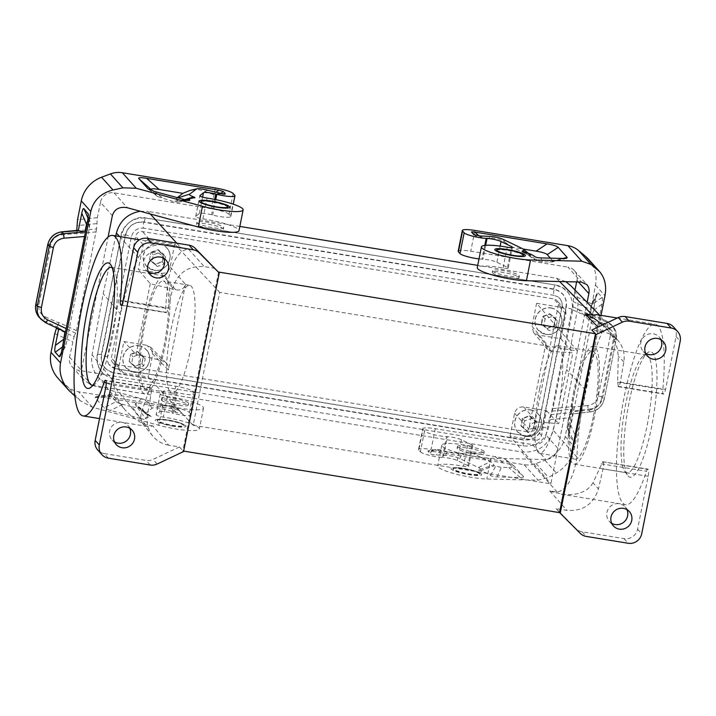 <?xml version="1.0" encoding="UTF-8"?>
<svg xmlns="http://www.w3.org/2000/svg" width="716" height="716" viewBox="0 0 716 716"><rect width="100%" height="100%" fill="white"/><g stroke="black" fill="none" stroke-linecap="round" stroke-linejoin="round"><path stroke-width="0.54" stroke-dasharray="3.58 2.69" d="M453.183 469.454A13.658 2.211 -168.7 0 1 452.968 468.935A13.658 2.211 -168.7 0 1 463.959 468.926A13.658 2.211 -168.7 0 1 479.55 473.768A13.658 2.211 -168.7 0 1 479.756 474.287A13.658 2.211 -168.7 0 1 467.351 474.055A13.658 2.211 -168.7 0 1 453.183 469.454M553.674 289.013C554.354 286.024 554.99 284.735 555.589 285.147L562.32 287.492L568.414 292.79L571.645 299.1L572.523 306.197L548.295 428.58C544.554 440.984 536.275 446.775 523.45 445.943L113.96 378.916L108.125 377.037L103.158 373.537L99.47 368.713L97.394 362.976L97.099 356.819L121.246 235.475C124.987 223.07 133.266 217.279 146.091 218.112L555.392 285.004L145.894 217.977C134.152 214.478 121.174 228.082 121.129 235.242L121.246 235.475C120.906 234.893 122.221 234.812 125.211 235.242C128.066 225.764 134.393 221.351 144.184 221.978L553.674 289.013C563.089 291.519 567.305 297.659 566.32 307.441L542.477 426.745L548.304 428.58M570.724 285.639C576.684 292.065 578.984 299.7 577.606 308.551L566.499 369.599L553.271 430.316C548.313 445.8 537.797 453.013 521.722 451.966L113.244 385.11C106.809 383.973 101.529 380.93 97.403 375.99C92.57 369.796 90.789 362.744 92.069 354.823L103.176 293.766L115.777 235.922M140.273 211.256L147.952 211.399L150.297 213.986M565.721 281.674L556.43 278.264L477.724 265.376M239.833 226.435L147.952 211.399M193.141 425.277L550.873 483.837L577.427 350.938L219.696 292.388L193.141 425.277L148.185 376.965L123.456 372.911A5.853 5.647 -41.8 0 1 118.937 366.324L123.895 341.532L146.744 345.273L150.825 347.376L152.768 354.053L148.185 376.965M129.73 428.24A10.731 10.355 138.2 0 0 109.754 435.552A10.731 10.355 138.2 0 0 114.462 441.897M108.331 458.177L104.214 453.577L146.1 460.433A11.707 11.295 138.2 0 0 152.991 459.439L179.447 446.954L168.627 445.191L152.956 425.93L149.984 426.548L145.983 426.065L143.764 424.776L142.028 422.7L140.685 418.072L141.061 413.383L149.268 389.853L106.237 382.809M104.214 453.577A11.707 11.295 -41.8 0 1 97.743 450.051M168.627 445.191C162.201 444.054 156.92 441.011 152.785 436.071C148.006 429.949 146.216 422.968 147.415 415.128L150.906 394.919C151.443 391.401 151.452 389.128 150.915 388.09L105.843 380.715M218.559 272.214L182.875 450.794L183.565 451.563M457.658 447.061L457.452 446.524C457.273 443.741 481.966 448.261 484.025 451.384L484.231 451.921C484.401 454.705 459.708 450.185 457.658 447.061M457.327 448.69A13.658 2.211 -168.7 0 1 457.121 448.171A13.658 2.211 -168.7 0 1 469.526 448.404A13.658 2.211 -168.7 0 1 483.703 453.004A13.658 2.211 -168.7 0 1 483.909 453.523A13.658 2.211 -168.7 0 1 471.504 453.291A13.658 2.211 -168.7 0 1 457.327 448.69M179.447 446.954L182.875 450.794M161.959 398.669L161.753 398.123C161.574 395.339 186.267 399.859 188.326 402.983L188.532 403.52C188.702 406.303 164.018 401.783 161.959 398.669M556.126 508.611L576.067 528.694A11.707 11.295 -41.8 0 0 582.144 531.8L624.039 538.656A11.707 11.295 138.2 0 0 637.598 529.178L648.159 476.31A5.853 1.217 -80.7 0 0 648.266 469.499L602.729 461.713L593.018 482.817L598.442 488.956C593.412 504.306 582.905 511.448 566.938 510.383L556.126 508.611L559.742 512.656M182.607 450.919L183.654 451.098M553.996 295.341L143.63 228.171C143.119 227.339 143.137 225.352 143.683 222.229L554.05 289.398C563.018 291.788 567.027 297.641 566.087 306.949C563.098 306.529 561.783 306.6 562.123 307.191L562.123 303.163L560.583 299.494L557.728 296.755L553.996 295.341C553.486 294.509 553.504 292.531 554.05 289.398M566.087 306.949L542.075 427.13C539.085 426.7 537.77 426.781 538.11 427.371L562.006 306.958C562.633 303.11 561.559 299.968 558.784 297.516M538.11 427.363C536.275 433.449 532.203 436.295 525.911 435.883L525.714 435.749C532.597 435.749 536.687 432.876 537.993 427.13L538.11 427.363M115.544 368.713L108.859 364.408L111.812 367.299L115.544 368.713L525.911 435.883M108.859 364.408L107.418 360.891L107.418 356.863L131.431 236.692C133.274 230.606 137.338 227.76 143.63 228.171M527.218 431.793L115.911 364.471A5.853 5.647 -41.8 0 1 111.392 357.884L135.682 236.316A5.853 5.647 -41.8 0 1 142.466 231.572L553.772 298.903A5.853 5.647 -41.8 0 1 558.292 305.49L534.002 427.058A5.853 5.647 -41.8 0 1 527.218 431.793L534.763 440.242L510.034 436.187L550.873 483.837M115.348 368.57L525.714 435.749M115.553 368.722C114.945 368.31 114.309 369.599 113.638 372.58C104.67 370.19 100.661 364.346 101.6 355.029L125.613 234.857L131.44 236.701M525.92 435.892C525.32 435.48 524.676 436.769 524.005 439.749L113.638 372.58M107.427 356.872L101.6 355.029M113.96 378.916C113.45 378.084 113.459 376.097 114.014 372.973C104.599 370.458 100.383 364.319 101.368 354.536C98.387 354.107 97.063 354.187 97.412 354.778L121.129 235.242M144.184 221.978C144.856 218.998 145.491 217.709 146.091 218.12L145.894 217.977M572.138 309.285L566.32 307.441M523.459 445.943C522.94 445.11 522.957 443.123 523.503 440L114.014 372.973M479.648 473.267A13.658 2.211 11.3 0 0 479.434 473.052A13.658 2.211 11.3 0 0 464.066 468.425A13.658 2.211 11.3 0 0 453.747 467.924A13.658 2.211 11.3 0 0 453.076 468.434A13.658 2.211 11.3 0 0 453.282 468.953A13.658 2.211 11.3 0 0 468.864 473.795A13.658 2.211 11.3 0 0 479.863 473.786A13.658 2.211 11.3 0 0 479.648 473.267M424.534 431.059L420.382 451.832L418.806 450.069L422.95 429.296L424.534 431.059A13.658 2.211 11.3 0 0 433.323 434.496A13.658 2.211 11.3 0 0 446.569 436.635L447.437 436.679A9.362 1.522 11.3 0 1 461.444 439.776L472.005 444.878A5.853 0.949 -168.7 0 1 472.793 445.549A5.853 0.949 -168.7 0 1 467.629 445.468A29.267 4.744 11.3 0 0 441.817 445.11A29.267 4.744 11.3 0 0 459.171 453.085A29.267 4.744 11.3 0 0 490.934 458.213L545.807 459.529C551.92 458.992 555.965 455.295 557.934 448.44L587.12 302.376M422.95 429.296A15.609 2.533 -168.7 0 1 422.717 428.705A15.609 2.533 -168.7 0 1 435.274 428.696L532.462 444.6A11.707 11.295 138.2 0 0 546.022 435.122L557.934 448.44M472.005 444.878L467.861 465.642A5.853 0.949 -168.7 0 1 468.64 466.313A5.853 0.949 -168.7 0 1 463.476 466.241A29.267 4.744 11.3 0 0 437.664 465.883A29.267 4.744 11.3 0 0 455.018 473.849A29.267 4.744 11.3 0 0 486.782 478.986L538.02 480.212L548.483 477.42L556.332 472.99C565.953 467.145 572.075 458.535 574.706 447.142L601.037 315.353M420.382 451.832A13.658 2.211 11.3 0 0 429.17 455.269A13.658 2.211 11.3 0 0 442.425 457.408L443.285 457.443L447.437 436.679M467.861 465.642L457.291 460.549A9.362 1.522 11.3 0 0 443.285 457.443M523.378 476.4C524.058 477.187 523.011 477.554 520.246 477.491L497.056 476.937C493.879 476.811 491.731 476.292 490.603 475.379A25.364 4.108 -168.7 0 0 480.302 470.851C478.539 470.296 478.1 469.938 478.995 469.786L482.844 468.64L478.995 469.786A13.658 2.211 -168.7 0 0 479.622 469.642A13.658 2.211 -168.7 0 0 478.467 467.566L459.806 458.562C455.922 456.754 451.161 455.698 445.504 455.403L436.098 454.964C432.786 454.785 430.683 454.257 429.797 453.371L427.873 451.223L430.96 451.071L503.276 462.912C508.879 463.843 512.468 464.89 514.052 466.044L523.378 476.4L511.877 466.429L505.809 459.717C504.225 458.562 500.636 457.515 495.033 456.584L471.37 452.709L462.178 453.461L447.169 451.823L445.504 455.403M418.806 450.069A15.609 2.533 -168.7 0 1 418.565 449.478A15.609 2.533 -168.7 0 1 431.122 449.46L435.274 428.696M588.597 259.335A31.218 30.117 138.2 0 1 595.452 285.075L591.013 309.795L573.185 301.651L572.728 309.885L553.003 408.603L549.1 419.746L568.943 417.768L565.192 436.509A31.218 30.117 138.2 0 1 544.903 460.209L536.042 463.503A23.413 22.581 138.2 0 1 524.139 464.684L431.122 449.46M447.169 451.823L439.597 449.666L435.668 449.603L427.873 451.223M479.622 469.642L493.44 465.033L494.461 465.749A37.536 6.086 -168.7 0 1 495.696 466.223L501.334 467.351L508.745 467.53C511.51 467.593 512.558 467.226 511.877 466.429M471.37 452.709L490.129 461.757A25.83 4.189 -168.7 0 1 493.44 465.033M480.302 470.851L494.461 465.749M490.603 475.379L495.696 466.223M568.943 417.768L572.845 406.625L573.033 412.121L569.542 429.582L567.886 422.001L569.417 414.358L573.033 412.121M573.185 301.651L575.02 290.025M576.631 281.934L576.962 280.296A11.707 11.295 138.2 0 0 567.922 267.113L581.276 282.05M549.1 419.746L546.022 435.122M591.013 309.795L590.548 318.029L592.025 314.413L592.463 314.879L595.954 297.417L597.135 293.345L598.111 292.898L593.063 302.331L592.087 302.779L590.897 306.842L589.375 314.485L589.259 319.041L570.831 411.27L569.417 414.358M593.063 302.331L593.949 303.324C594.611 304.148 594.575 306.421 593.85 310.144L570.84 425.304L575.583 436.339C574.832 440.027 574.107 441.53 573.418 440.85L569.086 435.588L569.542 429.582M575.583 436.339L601.995 304.166C602.72 300.452 602.747 298.178 602.093 297.355L598.111 292.898M570.84 425.304C570.088 428.991 569.363 430.495 568.674 429.815L567.43 428.016L567.886 422.001M569.56 414.412L590.253 411.87C597.627 410.59 602.272 406.285 604.197 398.955L601.449 399.161C599.999 404.656 596.526 407.896 591.013 408.881C591.085 411.082 590.834 412.076 590.253 411.87L588.686 410.125L572.666 411.718M601.449 399.161L613.415 339.268C614.185 333.665 612.171 329.611 607.356 327.096L608.045 322.791L612.807 326.263L614.82 329.181L616.091 332.654L616.172 339.062L614.74 337.46A3.902 0.635 -168.7 0 0 610.283 336.081L598.316 395.975A11.707 11.295 -41.8 0 1 587.755 405.542A3.902 0.618 -95.7 0 0 588.686 410.125A15.609 15.054 -41.8 0 0 602.774 397.362L614.74 337.46A15.609 15.054 -41.8 0 0 611.312 324.59L606.407 320.983A3.902 0.949 114.6 0 1 606.488 321.045A15.609 15.054 -41.8 0 1 611.312 324.59L612.807 326.272C615.966 329.995 617.111 334.309 616.225 339.214L604.259 399.107L616.225 339.214M592.105 314.476L606.488 321.045L608.045 322.791L589.42 314.494L592.463 314.879M458.177 251.218A15.609 2.533 -168.7 0 1 470.743 251.209L567.922 267.113M519.163 275.517A13.658 2.211 -168.7 0 1 519.377 276.036A13.658 2.211 -168.7 0 1 506.973 275.803A13.658 2.211 -168.7 0 1 492.796 271.203A13.658 2.211 -168.7 0 1 492.581 270.684A13.658 2.211 -168.7 0 1 504.986 270.916A13.658 2.211 -168.7 0 1 519.163 275.517M479.022 258.906A13.658 2.211 11.3 0 0 482.038 259.156L482.897 259.192A9.362 1.522 11.3 0 1 496.904 262.298L507.474 267.39A5.853 0.949 11.3 0 1 508.253 268.061A5.853 0.949 11.3 0 1 503.088 267.99A29.267 4.744 11.3 0 0 477.277 267.623M170.247 392.108A54.631 11.375 -80.7 0 0 171.992 393.156A54.631 11.375 -80.7 0 0 191.27 345.551A54.631 11.375 -80.7 0 0 191.378 286.373A54.631 11.375 -80.7 0 0 189.642 285.326A54.631 11.375 -80.7 0 0 170.363 332.922A54.631 11.375 -80.7 0 0 170.247 392.108M152.956 425.93L145.482 424.713L139.665 421.858L131.395 416.139L125.211 410.098L119.948 402.92L116.627 396.351L114.399 389.092L113.611 381.288C113.925 360.542 116.234 338.113 120.539 314.02L103.176 293.766M143.88 387.795A54.631 11.375 -80.7 0 0 145.617 388.842A54.631 11.375 -80.7 0 0 164.904 341.237A54.631 11.375 -80.7 0 0 165.011 282.059A54.631 11.375 -80.7 0 0 163.275 281.003A54.631 11.375 -80.7 0 0 143.997 328.608A54.631 11.375 -80.7 0 0 143.88 387.795M143.943 323.176A59.705 12.432 -80.7 0 0 144.802 393.845A59.705 12.432 -80.7 0 0 164.949 346.669A59.705 12.432 -80.7 0 0 164.089 276A59.705 12.432 -80.7 0 0 143.943 323.176M92.901 385.217A59.705 12.432 -80.7 0 0 94.897 384.295A59.705 12.432 -80.7 0 0 112.215 338.041A59.705 12.432 -80.7 0 0 113.746 269.144A59.705 12.432 -80.7 0 0 113.253 268.518A59.705 12.432 -80.7 0 0 112.144 267.632M510.034 436.187L514.607 413.284C515.985 408.782 518.993 406.679 523.656 406.965L546.505 410.707L541.547 435.498A5.853 5.647 -41.8 0 1 534.763 440.242M159.328 243.95A13.577 13.103 -41.8 0 1 169.808 259.237A13.577 13.103 -41.8 0 1 154.074 270.227A13.577 13.103 -41.8 0 1 143.594 254.941A13.577 13.103 -41.8 0 1 159.328 243.95M159.292 243.816A13.658 13.174 -41.8 0 1 166.828 247.924A13.658 13.174 -41.8 0 1 168.26 263.363A13.658 13.174 -41.8 0 1 154.012 270.245A13.658 13.174 -41.8 0 1 146.467 266.137A13.658 13.174 -41.8 0 1 145.035 250.698A13.658 13.174 -41.8 0 1 159.292 243.816M150.987 252.274L158.129 249.615L163.794 254.368L162.308 261.788L155.166 264.446L149.501 259.684L150.987 252.274L149.501 259.684M151.926 261.931L157.341 266.477L164.17 263.935L165.584 256.847L160.178 252.309L153.349 254.842L151.926 261.931L149.868 259.631L155.282 264.177L162.111 261.635L163.794 254.368M165.584 256.847L158.12 250L151.291 252.542L153.349 254.842M158.129 249.615L160.178 252.309M157.341 266.477L155.166 264.446M164.17 263.935L162.308 261.788M138.949 345.909A13.577 13.103 -41.8 0 1 149.438 361.195A13.577 13.103 -41.8 0 1 133.704 372.186A13.577 13.103 -41.8 0 1 123.215 356.899A13.577 13.103 -41.8 0 1 138.949 345.909M138.913 345.774A13.658 13.174 -41.8 0 1 146.458 349.882A13.658 13.174 -41.8 0 1 147.89 365.321A13.658 13.174 -41.8 0 1 133.632 372.204A13.658 13.174 -41.8 0 1 126.097 368.096A13.658 13.174 -41.8 0 1 124.665 352.657A13.658 13.174 -41.8 0 1 138.913 345.774M130.616 354.232L137.758 351.574L143.415 356.326L141.938 363.746L134.796 366.404L129.131 361.643L130.616 354.232L129.131 361.643M131.556 363.889L136.971 368.436L143.8 365.894L145.214 358.805L139.799 354.268L132.97 356.801L131.556 363.889L129.498 361.589L134.912 366.136L141.741 363.594L143.415 356.326M145.214 358.805L137.74 351.959L130.912 354.501L132.97 356.801M137.758 351.574L139.799 354.268M136.971 368.436L134.796 366.404M143.8 365.894L141.938 363.746M150.915 388.09L150.494 387.696L149.268 389.853M150.011 240.021L174.74 244.066L170.166 266.97C168.797 271.48 165.781 273.584 161.127 273.288L138.278 269.556L143.227 244.756A5.853 5.647 -41.8 0 1 150.011 240.021L142.466 231.572M165.763 312.274L166.184 312.677C166.855 312.552 167.544 311.012 168.269 308.068L172.816 288.029C177.845 272.68 188.353 265.538 204.311 266.603L188.317 248.944C178.427 250.698 171.58 261.868 167.777 282.471L165.584 308.229L165.763 312.274L121.568 305.043M523.423 255.773A13.658 2.211 11.3 0 0 523.208 255.254A13.658 2.211 11.3 0 0 507.626 250.412A13.658 2.211 11.3 0 0 496.635 250.421M518.84 277.137L519.055 277.638C519.279 280.153 494.586 275.678 492.474 272.823L492.259 272.331C492.026 269.816 516.728 274.282 518.84 277.137M503.572 239.547L504.458 241.865C500.198 239.072 495.347 237.784 489.896 238.007L481.823 238.347L476.596 236.477L474.457 234.955M522.232 248.55L531.183 256.328L512.423 247.289L523.145 249.043M504.458 241.865L512.423 247.289M524.354 251.916L534.485 259.613A25.83 4.189 -168.7 0 0 533.823 257.921A25.83 4.189 -168.7 0 0 531.183 256.328M524.067 251.826L535.514 260.32L522.474 251.209M535.514 260.32A37.536 6.086 -168.7 0 1 536.749 260.794L534.592 256.534M566.678 258.306L552.466 261.931L542.379 261.922L536.749 260.794M552.466 261.931L552.922 261L562.937 258.449M550.371 258.145L552.922 261M497.056 251.146A13.658 2.211 11.3 0 0 497.065 251.146A13.658 2.211 11.3 0 0 512.432 255.782A13.658 2.211 11.3 0 0 522.743 256.283A13.658 2.211 11.3 0 0 522.752 256.283M577.427 350.938L536.588 303.298L561.317 307.343A5.853 5.647 -41.8 0 1 565.837 313.93L560.888 338.731L538.038 334.99L533.51 332.376L532.015 326.201L545.923 343.304L547.203 349.22L551.338 351.341L572.881 352.863L558.731 423.675L537.224 421.966C532.946 422.091 530.135 424.418 528.802 428.965L545.923 343.304M174.74 244.066L219.696 292.388M119.563 236.54L138.385 257.33C131.753 271.31 125.81 290.204 120.539 314.02M138.385 257.33L141.679 252.569L146.091 248.935L151.219 246.411L157.547 244.774L168.761 244.63L188.317 248.944M196.775 224.421L196.56 223.929C196.336 221.414 221.029 225.88 223.141 228.744L223.356 229.236C223.58 231.751 198.887 227.276 196.775 224.421M602.774 324.858L608.197 330.604L612.332 336.475L615.599 343.089L617.317 348.504L618.32 356.219L617.586 382.21L618.472 386.712C619.161 386.586 619.779 385.038 620.342 382.067L623.842 361.857C625.131 353.095 622.822 345.533 616.915 339.178C612.968 335.222 608.206 332.761 602.63 331.803L591.81 330.031M215.131 268.375L204.311 266.603M148.418 271.964A10.731 10.355 -41.8 0 1 145.446 256.963A10.731 10.355 -41.8 0 1 163.687 258.315M200.936 202.019A13.658 2.211 -168.7 0 1 211.927 202.01A13.658 2.211 -168.7 0 1 227.518 206.852A13.658 2.211 -168.7 0 1 227.724 207.371M223.464 227.115A13.658 2.211 -168.7 0 1 223.678 227.634A13.658 2.211 -168.7 0 1 211.274 227.402A13.658 2.211 -168.7 0 1 197.097 222.801A13.658 2.211 -168.7 0 1 196.891 222.282A13.658 2.211 -168.7 0 1 209.296 222.515A13.658 2.211 -168.7 0 1 223.464 227.115M233.165 193.499L229.022 214.263L230.597 216.026A13.658 2.211 -168.7 0 1 230.803 216.545A13.658 2.211 -168.7 0 1 212.67 215.06L211.596 214.782A9.362 1.522 -168.7 0 0 199.29 213.583L195.772 216.366A5.853 0.949 11.3 0 0 195.692 216.483A5.853 0.949 11.3 0 0 202.905 218.854A29.267 4.744 -168.7 0 1 238.983 230.695M229.022 214.263A15.609 2.533 11.3 0 0 211.202 208.732L114.023 192.819A11.707 11.295 138.2 0 0 100.455 202.297L112.367 215.623M227.053 207.882L227.053 207.882A13.658 2.211 -168.7 0 1 216.733 207.38A13.658 2.211 -168.7 0 1 201.366 202.753A13.658 2.211 -168.7 0 1 201.357 202.744M192.103 189.803C195.683 189.096 199.773 189.588 204.382 191.279L212.742 194.304L216.026 194.636L220.474 193.508M184.647 199.648L179 201.42L179.125 201.993A37.536 6.086 11.3 0 0 178.454 202.145L173.254 201.5L157.422 196.461L152.338 190.823M177.362 197.67L176.575 198.287A25.83 4.189 11.3 0 0 179 201.42L179.125 201.993L194.117 197.822M187.037 200.22L178.454 202.145M100.455 202.297L97.385 217.673L96.571 228.896L76.728 230.874L76.379 233.864L77.767 230.239M56.278 328.528L74.097 336.672L69.515 357.123A11.707 11.295 138.2 0 0 78.554 370.306L91.908 385.235L84.56 380.724C81.839 377.547 80.801 374.119 81.427 370.449L108.08 237.068M74.097 336.672L76.496 330.604L58.676 322.469L58.676 328.841M96.571 228.896L76.496 330.604M56.591 327.856L58.676 322.469M76.737 230.337L76.728 230.874M62.945 344.494L64.297 347.26L65.272 346.812L66.454 342.749L61.406 352.174M88.104 218.425L89.93 221.575L89.473 227.581L66.454 342.749M88.686 219.767L87.808 220.045M84.524 236.504L85.222 233.004M84.882 236.477L65.532 331.535M61.773 231.832A3.902 0.618 84.3 0 0 61.469 234.946A11.707 11.295 -41.8 0 0 50.908 244.514L38.941 304.416A11.707 11.295 -41.8 0 0 45.126 316.723A3.902 0.949 -65.4 0 0 44.115 320.983L45.672 322.728L64.941 331.75L58.855 327.955M190.984 414.287A13.658 2.211 -168.7 0 1 191.19 414.806A13.658 2.211 -168.7 0 1 173.057 413.311L177.21 392.547A13.658 2.211 -168.7 0 0 195.343 394.033A13.658 2.211 -168.7 0 0 195.128 393.514L190.984 414.287L189.4 412.514A15.609 2.533 11.3 0 0 171.589 406.983L78.581 391.759A23.413 22.581 -41.8 0 1 67.886 386.873L60.86 380.975L72.289 393.755M195.128 393.514L193.553 391.75A15.609 2.533 11.3 0 0 175.742 386.21L78.554 370.306M188.004 404.603A13.658 2.211 -168.7 0 1 188.21 405.122A13.658 2.211 -168.7 0 1 175.805 404.889A13.658 2.211 -168.7 0 1 161.637 400.289A13.658 2.211 -168.7 0 1 161.422 399.77A13.658 2.211 -168.7 0 1 173.827 400.002A13.658 2.211 -168.7 0 1 188.004 404.603M177.21 392.547L176.127 392.27A9.362 1.522 -168.7 0 0 163.821 391.061L160.303 393.854A5.853 0.949 -168.7 0 0 160.223 393.97A5.853 0.949 -168.7 0 0 167.446 396.333A29.267 4.744 -168.7 0 1 203.523 408.183A29.267 4.744 -168.7 0 1 162.827 404.504L91.908 385.235M660.913 339.697A10.731 10.355 138.2 0 0 640.856 342.525A10.731 10.355 138.2 0 0 645.644 353.355M620.342 382.067L665.522 389.459L676.083 336.592A11.707 11.295 138.2 0 0 673.505 326.944M577.606 308.551L601.735 333.173C595.426 347.206 590.047 366.189 585.607 390.139L566.499 369.599M601.735 333.173L603.651 327.006L603.552 321.198L601.279 316.821L597.18 314.718M628.066 476.015A63.608 13.246 -80.7 0 0 651.56 426.978A63.608 13.246 -80.7 0 0 652.67 352.907A63.608 13.246 -80.7 0 0 647.622 352.675A63.608 13.246 -80.7 0 0 627.297 412.327A63.608 13.246 -80.7 0 0 627.547 475.343A63.608 13.246 -80.7 0 0 628.066 476.015M648.266 469.499L648.007 469.213A5.853 1.217 99.3 0 0 647.819 469.096A5.853 1.217 99.3 0 0 646.485 471.244A91.46 19.046 -80.7 0 1 625.596 504.717A91.46 19.046 -80.7 0 1 621.577 411.387A91.46 19.046 -80.7 0 1 655.14 324.205A91.46 19.046 -80.7 0 1 662.792 389.611A5.853 1.217 99.3 0 0 663.097 393.684L663.356 393.97A5.853 1.217 99.3 0 0 663.544 394.086A5.853 1.217 99.3 0 0 665.522 389.459M593.475 415.96A54.631 11.375 -80.7 0 0 592.687 351.296A54.631 11.375 -80.7 0 0 574.259 394.462A54.631 11.375 -80.7 0 0 575.038 459.135A54.631 11.375 -80.7 0 0 593.475 415.96M539.649 388.797C545.619 361.186 551.633 346.777 557.701 345.568C564.271 345.756 564.396 378.773 557.943 410.143C551.982 437.753 545.959 452.172 539.9 453.38C533.331 453.183 533.196 420.167 539.649 388.797M593.018 482.817L590.539 486.352L587.389 489.234L583.737 491.48L578.34 493.53L572.54 494.595L564.987 494.649L552.734 492.026L549.718 490.881L557.182 492.098C566.848 489.842 573.444 478.19 576.962 457.13C577.597 436.438 580.47 414.108 585.607 390.139M648.15 356.067A59.705 12.432 -80.7 0 0 646.244 354.921A59.705 12.432 -80.7 0 0 643.415 355.843A59.705 12.432 -80.7 0 0 626.097 402.097A59.705 12.432 -80.7 0 0 624.567 470.994A59.705 12.432 -80.7 0 0 625.059 471.62A59.705 12.432 -80.7 0 0 626.956 472.766A59.705 12.432 -80.7 0 0 647.103 425.59A59.705 12.432 -80.7 0 0 648.15 356.067M573.364 393.469A59.705 12.432 99.3 0 1 593.51 346.293A59.705 12.432 99.3 0 1 594.37 416.963A59.705 12.432 99.3 0 1 574.223 464.138A59.705 12.432 99.3 0 1 573.364 393.469M157.484 421.053A13.658 2.211 -168.7 0 1 157.269 420.534A13.658 2.211 -168.7 0 1 168.269 420.525A13.658 2.211 -168.7 0 1 183.851 425.376A13.658 2.211 -168.7 0 1 184.066 425.886A13.658 2.211 -168.7 0 1 171.661 425.653A13.658 2.211 -168.7 0 1 157.484 421.053M157.583 420.552A13.658 2.211 -168.7 0 1 157.377 420.032A13.658 2.211 -168.7 0 1 158.048 419.522A13.658 2.211 -168.7 0 1 168.367 420.024A13.658 2.211 -168.7 0 1 183.735 424.66A13.658 2.211 -168.7 0 1 183.949 424.865A13.658 2.211 -168.7 0 1 184.164 425.385A13.658 2.211 -168.7 0 1 173.174 425.394A13.658 2.211 -168.7 0 1 157.583 420.552M116.117 401.649C116.86 402.455 119.026 403.341 122.624 404.325L132.2 406.93L140.605 418.591C144.605 419.639 146.404 419.764 145.992 418.967A25.364 4.108 -168.7 0 1 150.351 416.846C151.568 416.775 151.407 416.47 149.877 415.915A13.658 2.211 -168.7 0 1 146.18 414.134A13.658 2.211 -168.7 0 1 145.939 413.141L152.15 408.21C153.564 407.261 157.753 407.673 164.716 409.436L176.44 412.461C180.522 413.499 182.222 413.588 181.56 412.738L176.449 408.12L170.515 405.623L161.655 405.086C155.676 404.719 151.058 403.69 147.791 402.007L141.768 398.758L110.962 394.301L110.407 395.268L116.117 401.649L104.124 407.771L95.165 397.747L95.72 396.78L102.862 397.371L175.187 409.212L179.644 410.59M140.605 418.591L110.631 410.447C107.033 409.463 104.867 408.576 104.124 407.771M149.877 415.915L138.072 407.413L150.351 416.846L151.121 416.497L138.251 407.028M163.821 391.061L159.668 411.834L156.151 414.618A5.853 0.949 -168.7 0 0 156.079 414.734A5.853 0.949 -168.7 0 0 163.293 417.106A29.267 4.744 -168.7 0 1 199.37 428.947A29.267 4.744 -168.7 0 1 158.684 425.277L92.462 407.288L80.326 400.79L74.849 395.993M159.668 411.834A9.362 1.522 -168.7 0 1 171.983 413.034L173.057 413.311M145.939 413.141L135.53 403.717L141.768 398.758M135.53 403.717A25.83 4.189 11.3 0 0 135.995 405.605A25.83 4.189 11.3 0 0 137.955 406.849L138.072 407.413A37.536 6.086 11.3 0 0 137.4 407.574L145.992 418.967M132.2 406.93L137.4 407.574M57.88 378.084A31.218 30.117 138.2 0 0 60.86 380.975M603.194 462.124C603.767 463.163 603.704 465.427 602.988 468.917L598.442 488.956M530.699 410.026A13.577 13.103 -41.8 0 1 541.189 425.313A13.577 13.103 -41.8 0 1 525.455 436.312A13.577 13.103 -41.8 0 1 514.965 421.026A13.577 13.103 -41.8 0 1 530.699 410.026M536.588 303.298L532.015 326.201M551.078 308.068A13.577 13.103 -41.8 0 1 561.559 323.355A13.577 13.103 -41.8 0 1 545.825 334.354A13.577 13.103 -41.8 0 1 535.344 319.067A13.577 13.103 -41.8 0 1 551.078 308.068M533.688 427.864L526.546 430.522L520.881 425.769L522.367 418.359L529.509 415.701L535.174 420.453L533.688 427.864L526.546 430.522M549.879 313.742L555.544 318.495L554.059 325.905L546.917 328.563L541.251 323.811L542.737 316.4L549.879 313.742L555.544 318.495M557.343 320.974L555.276 318.674L553.862 325.753L547.033 328.295L541.618 323.748L543.041 316.669L549.87 314.127L557.343 320.974L555.92 328.062L549.091 330.604L543.677 326.057L545.1 318.969L551.929 316.427M545.1 318.969L542.737 316.4M543.677 326.057L541.251 323.811M549.091 330.604L546.917 328.563M555.92 328.062L554.059 325.905M529.509 415.701L534.906 420.632L533.492 427.712L535.55 430.021L528.721 432.562L523.307 428.016L524.721 420.927L531.549 418.386L536.964 422.932L535.55 430.021M536.964 422.932L535.174 420.453M528.721 432.562L521.248 425.707L522.662 418.627L529.491 416.085L531.549 418.386M524.721 420.927L522.367 418.359M523.307 428.016L520.881 425.769M611.688 523.28A10.731 10.355 -41.8 0 1 614.579 504.082A10.731 10.355 -41.8 0 1 626.956 509.631M560.888 338.731L572.881 352.863M546.505 410.707L558.731 423.675M170.166 266.97L185.489 284.306C184.075 288.763 180.844 290.615 175.778 289.864L150.27 283.688L138.278 269.556M150.27 283.688L136.121 354.501L123.895 341.532M185.489 284.306L168.367 369.966L152.768 354.053M136.121 354.501L161.664 360.488L166.139 362.994C168.063 365.062 168.806 367.389 168.367 369.966M551.043 307.934A13.658 13.174 -41.8 0 1 558.578 312.051A13.658 13.174 -41.8 0 1 560.01 327.489A13.658 13.174 -41.8 0 1 545.762 334.372A13.658 13.174 -41.8 0 1 538.217 330.255A13.658 13.174 -41.8 0 1 536.785 314.825A13.658 13.174 -41.8 0 1 551.043 307.934M530.663 409.892A13.658 13.174 -41.8 0 1 538.208 414.009A13.658 13.174 -41.8 0 1 539.64 429.448A13.658 13.174 -41.8 0 1 525.383 436.33A13.658 13.174 -41.8 0 1 517.847 432.213A13.658 13.174 -41.8 0 1 516.415 416.784A13.658 13.174 -41.8 0 1 530.663 409.892M150.906 394.919L105.735 387.526M157.117 464.049L152.991 459.439M150.226 465.033L146.1 460.433M145.482 424.713L113.244 385.11M557.182 492.098L521.722 451.966M549.718 490.881L566.938 510.383M125.613 234.857C128.334 225.835 134.357 221.629 143.683 222.229M542.075 427.13C539.354 436.151 533.331 440.358 524.005 439.749M101.368 354.536L125.211 235.242M542.477 426.745C539.622 436.214 533.295 440.635 523.503 440M532.462 444.6L545.807 459.529M467.629 445.468L463.476 466.241M490.934 458.213L486.782 478.986M442.425 457.408L446.569 436.635M461.444 439.776L457.291 460.549M463.619 468.541A15.609 2.533 11.3 0 0 451.295 469.15A15.609 2.533 11.3 0 0 469.105 474.681A15.609 2.533 11.3 0 0 481.429 474.082A15.609 2.533 11.3 0 0 463.619 468.541M524.139 464.684L538.02 480.212M432.822 450.418L429.797 453.371M439.597 449.666L430.96 451.071M495.033 456.584L503.276 462.912M497.056 476.937L501.334 467.351M520.246 477.491L508.745 467.53M478.467 467.566L490.129 461.757M459.806 458.562L462.178 453.461M506.167 460.048L514.41 466.376M441.119 450.051L436.098 454.964M550.604 414.662L570.446 412.693M576.962 280.296L578.465 281.979M591.711 303.817L573.892 295.672M573.077 306.895L590.906 315.04M572.728 309.885L590.548 318.029M553.003 408.603L572.845 406.625M552.251 411.145L572.093 409.167M595.452 285.075L604.966 295.708M565.192 436.509L574.706 447.142M598.316 395.975A3.902 0.635 -168.7 0 1 602.774 397.362L604.197 398.955M592.025 314.413L606.407 320.983A3.902 0.949 114.6 0 0 604.098 323.766A11.707 11.295 -41.8 0 1 610.283 336.081M604.098 323.766L590.637 317.618M587.755 405.542L572.764 407.037M590.253 411.87L569.471 414.331M569.435 436.402L567.788 428.821M568.674 429.815L573.418 440.85M591.013 408.881L570.831 411.27M613.415 339.268L616.172 339.062M595.954 297.417L590.897 306.842M593.949 303.324L602.093 297.355M593.85 310.144L601.995 304.166M607.356 327.096L589.259 319.041M474.887 230.445L470.743 251.209M113.611 381.288L92.069 354.823M123.456 372.911L115.911 364.471M118.937 366.324L111.392 357.884M541.547 435.498L534.002 427.058M150.673 387.804L105.583 380.42M121.326 305.249L166.005 312.561M123.089 300.675L168.269 308.068M165.584 308.229L122.973 301.248M479.863 235.94L483.425 238.365M489.896 238.007L489.27 236.378M542.379 261.922L540.822 257.912M549.79 262.101L564.011 258.476M479.058 235.895L481.823 238.347M474.994 235.179L475.701 235.806M507.474 267.39L511.421 247.611M496.904 262.298L500.135 246.116M503.088 267.99L507.241 247.217M544.903 460.209L556.332 472.99M536.042 463.503L548.483 477.42M485.672 245.302L482.897 259.192M484.786 245.391L482.038 259.156M561.317 307.343L553.772 298.903M143.227 244.756L135.682 236.316M565.837 313.93L558.292 305.49M176.718 243.154L180.853 247.727M602.63 331.803L598.021 327.096M556.43 278.264L559.635 281.531M114.023 192.819L127.367 207.756M195.772 216.366L199.871 195.853M202.905 218.854L207.058 198.081M230.597 216.026L234.75 195.262M215.758 199.621L212.67 215.06M199.29 213.583L202.574 197.106M219.848 193.929L221.888 193.848M212.742 194.304L215.767 192.3M184.37 199.567L173.254 201.5M154.396 191.423L163.669 198.896M177.989 197.84L176.575 198.287M148.498 189.239L157.162 196.22M211.095 193.785L220.206 193.445M204.382 191.279L208.481 190.42M97.385 217.673L77.543 219.651M96.678 223.652L76.836 225.63M69.515 357.123L81.427 370.449M54.765 333.611L72.593 341.747M75.744 333.146L57.924 325.001M96.221 231.886L76.379 233.864M50.908 244.514A3.902 0.635 11.3 0 0 47.766 244.523M38.941 304.416A3.902 0.635 11.3 0 0 35.8 304.416M58.497 327.552L44.115 320.983A15.609 15.054 -41.8 0 1 39.291 317.439M45.126 316.723L58.596 322.88M61.469 234.946L76.46 233.452M89.572 220.77L88.39 215.355M62.444 346.965L63.411 346.267M64.297 347.26L61.245 352.961M89.473 227.581L87.817 220.009M171.589 406.983L175.742 386.21M189.4 412.514L193.553 391.75M676.083 336.592L680.2 341.201M637.598 529.178L641.715 533.787M576.962 457.13L553.271 430.316M173.415 426.28A15.609 2.533 -168.7 0 1 155.596 420.748A15.609 2.533 -168.7 0 1 167.92 420.14A15.609 2.533 -168.7 0 1 185.73 425.68A15.609 2.533 -168.7 0 1 173.415 426.28M92.462 407.288L78.581 391.759M176.44 412.461L168.797 405.48M161.655 405.086L164.716 409.436M152.15 408.21L147.791 402.007M122.624 404.325L110.631 410.447M181.56 412.738L176.968 408.541M95.165 397.747L110.407 395.268M102.862 397.371L118.104 394.892M175.187 409.212L170.515 405.623M160.303 393.854L156.151 414.618M167.446 396.333L163.293 417.106M162.827 404.504L158.684 425.277M80.326 400.79L67.886 386.873M215.355 187.959L211.202 208.732M171.983 413.034L176.127 392.27M214.666 199.406L211.596 214.782M618.015 386.309L663.097 393.684M618.284 386.595L663.356 393.97M617.586 382.21L662.792 389.611M624.039 538.656L628.156 543.265M648.159 476.31L602.988 468.917M582.144 531.8L586.261 536.409M576.067 528.694L580.184 533.304M602.926 461.829L648.007 469.213M601.279 463.843L646.485 471.244M147.415 415.128L142.475 409.069M172.816 288.029L167.777 282.471M623.842 361.857L618.32 356.219M523.656 406.965L537.224 421.966M538.038 334.99L551.338 351.341M161.664 360.488L146.744 345.273M514.607 413.284L528.802 428.965M161.127 273.288L175.778 289.864M457.452 446.524L457.121 448.171M104.214 374.477C98.271 369.143 95.962 362.502 97.287 354.545M569.202 293.909C565.855 289.022 561.255 286.051 555.392 285.004M453.076 468.434L452.968 468.935M472.793 445.549L468.64 466.313M441.817 445.11L437.664 465.883M479.434 473.052L479.434 473.061C477.438 471.737 472.211 470.26 463.744 468.622C452.834 467.154 453.765 468.121 453.738 467.924L453.747 467.924M435.668 449.603L428.096 450.838M505.809 459.717L514.052 466.044M569.086 435.588L567.43 428.016M590.458 411.942C597.779 410.635 602.38 406.357 604.259 399.107M597.135 293.345L592.087 302.779M479.863 473.786L479.756 474.287M484.231 451.921L483.909 453.523M124.02 408.684L97.403 375.99M171.992 393.156L145.617 388.842M113.746 269.144L110.765 264.795M94.897 384.295L90.69 387.463M144.802 393.845L92.069 385.217M189.642 285.326L163.275 281.003M164.089 276L111.356 267.372M120.225 371.148L112.672 362.708M146.467 266.137L154.029 270.254C165.969 272.921 175.402 256.444 166.828 247.924M126.097 368.096L133.65 372.213C145.599 374.88 155.032 358.403 146.458 349.882M150.494 387.696L105.395 380.312M121.12 305.302L166.184 312.677M519.377 276.036L519.055 277.638M528.229 253.231L533.823 257.921M473.938 234.669L476.596 236.477M508.253 268.061L512.405 247.289M574.384 270.639L586.852 284.583M418.565 449.478L422.717 428.705M492.581 270.684L492.259 272.331M564.548 309.106L557.003 300.666M223.678 227.634L223.356 229.236M195.692 216.483L199.845 195.719M230.803 216.545L233.273 204.203M194.689 197.759L179.224 201.966M185.632 199.898L179.161 201.921C180.951 201.178 184.298 200.713 189.203 200.525M157.422 196.461L148.149 188.988M216.026 194.636L224.922 194.296M65.272 346.812L60.216 356.246M89.93 221.575L88.274 214.003M196.891 222.282L196.56 223.929M599.605 315.121L601.279 316.821M161.753 398.123L161.422 399.77M557.701 345.568L592.687 351.296M593.51 346.293L646.244 354.921M157.377 420.032L157.269 420.534M158.048 419.522L158.943 419.424C158.907 419.486 159.731 419.021 168.045 420.22C174.686 421.393 179.653 422.726 182.947 424.221L183.735 424.66M146.18 414.134L135.995 405.605M95.72 396.78L110.962 394.301M179.501 410.456L176.449 408.12M160.223 393.97L156.079 414.734M203.523 408.183L199.37 428.947M72.092 366.78L84.56 380.724M195.343 394.033L191.19 414.806M539.9 453.38L575.038 459.135M624.567 470.994L627.547 475.343M643.415 355.843L647.622 352.675M184.164 425.385L184.066 425.886M574.223 464.138L626.956 472.766M188.532 403.52L188.21 405.122M618.472 386.712L663.544 394.086M602.729 461.713L647.819 469.096M152.785 436.071L142.752 423.747M609.262 521.302L613.379 525.911M112.036 439.919L116.153 444.529M561.228 494.183L625.596 504.717M617.282 318.011L655.14 324.205M616.915 339.178L604.939 326.952M170.677 244.908L139.423 239.788M147.532 426.468L99.524 418.609M161.995 255.684L166.112 260.284M659.221 337.066L663.338 341.675M533.51 332.376L547.203 349.22M166.139 362.994L150.825 347.376M538.217 330.255L545.78 334.381C557.728 337.048 567.162 320.571 558.578 312.051M517.847 432.213L525.401 436.339C537.349 439.006 546.782 422.53 538.208 414.009M537.993 427.13L562.006 306.958M128.039 425.608L132.156 430.218M643.219 351.377L647.336 355.977M145.992 269.986L150.109 274.595M625.265 507L629.382 511.609"/><path stroke-width="1.07" d="M115.777 235.922L116.404 233.058C119.805 220.814 127.761 213.547 140.273 211.256M477.724 265.376L239.833 226.435M565.721 281.674L570.724 285.639L599.605 315.121M114.462 441.897A10.731 10.355 138.2 0 0 129.73 428.24M101.869 454.651A11.707 11.295 -41.8 0 1 99.291 445.003L137.776 252.417A11.707 11.295 -41.8 0 1 151.336 242.93L193.231 249.795A11.707 11.295 -41.8 0 1 199.308 252.9L219.248 272.975L183.565 451.563L157.117 464.049A11.707 11.295 -41.8 0 1 150.226 465.033L108.331 458.177A11.707 11.295 -41.8 0 1 101.869 454.651L97.743 450.051A11.707 11.295 -41.8 0 1 95.174 440.394L105.735 387.526A5.853 1.217 -80.7 0 0 105.843 380.715L105.583 380.42A5.853 1.217 -80.7 0 0 105.395 380.312A5.853 1.217 -80.7 0 0 104.062 382.451A91.46 19.046 -80.7 0 1 83.172 415.933A91.46 19.046 -80.7 0 1 79.154 322.603A91.46 19.046 -80.7 0 1 112.716 235.421A91.46 19.046 -80.7 0 1 120.369 300.827A5.853 1.217 -80.7 0 0 120.673 304.9L121.326 305.249M219.248 272.975L195.191 248.291A11.707 11.295 -41.8 0 0 189.114 245.185L147.219 238.33A11.707 11.295 -41.8 0 0 133.659 247.808L123.089 300.675A5.853 1.217 99.3 0 1 121.12 305.302A5.853 1.217 99.3 0 1 120.932 305.186M183.654 451.098L559.742 512.656M575.02 290.025L576.631 281.934M587.12 302.376L588.865 293.614C589.519 289.962 588.847 286.955 586.852 284.583L581.276 282.05L526.403 280.735L530.547 259.962A29.267 4.744 11.3 0 1 498.783 254.833A29.267 4.744 11.3 0 1 481.429 246.859A29.267 4.744 11.3 0 1 507.241 247.217A5.853 0.949 11.3 0 0 512.405 247.289A5.853 0.949 11.3 0 0 511.627 246.617L501.057 241.525A9.362 1.522 11.3 0 0 487.05 238.419L486.191 238.383L484.786 245.391M601.037 315.353L604.966 295.708C606.703 285.97 604.913 277.942 599.587 271.624L591.04 264.464L578.6 250.546A23.413 22.581 -41.8 0 0 567.904 245.669L474.887 230.445A15.609 2.533 -168.7 0 0 462.33 230.454L458.177 251.218A15.609 2.533 -168.7 0 0 458.419 251.817L459.994 253.58A13.658 2.211 11.3 0 0 479.022 258.906M459.994 253.58L464.147 232.807L462.572 231.044A15.609 2.533 -168.7 0 1 462.33 230.454M481.429 246.859L477.277 267.623A29.267 4.744 11.3 0 0 494.64 275.597A29.267 4.744 11.3 0 0 526.403 280.735M113.799 435.677A10.731 10.355 138.2 0 0 132.576 443.419A10.731 10.355 138.2 0 0 121.469 427.3A10.731 10.355 138.2 0 0 113.799 435.677M147.756 265.743A10.731 10.355 -41.8 0 1 168.341 264.446A10.731 10.355 -41.8 0 1 150.109 274.595A10.731 10.355 -41.8 0 1 147.756 265.743M85.643 387.231A63.608 13.246 -80.7 0 0 90.69 387.463A63.608 13.246 -80.7 0 0 111.016 327.812A63.608 13.246 -80.7 0 0 110.765 264.795A63.608 13.246 -80.7 0 0 110.246 264.123A63.608 13.246 -80.7 0 0 86.752 313.161A63.608 13.246 -80.7 0 0 85.643 387.231M560.243 513.22L580.184 533.304A11.707 11.295 138.2 0 0 586.261 536.409L628.156 543.265A11.707 11.295 138.2 0 0 641.715 533.787L680.2 341.201A11.707 11.295 138.2 0 0 671.16 328.017L629.266 321.162A11.707 11.295 138.2 0 0 622.383 322.155L595.927 334.64L560.243 513.22L559.563 512.45L595.515 333.745L218.362 272.008M112.144 267.632A59.705 12.432 -80.7 0 0 111.356 267.372A59.705 12.432 -80.7 0 0 91.209 314.548A59.705 12.432 -80.7 0 0 90.162 384.071A59.705 12.432 -80.7 0 0 92.069 385.217A59.705 12.432 -80.7 0 0 92.901 385.217M496.949 250.43A13.658 2.211 -168.7 0 1 496.734 249.92A13.658 2.211 -168.7 0 1 507.725 249.902A13.658 2.211 -168.7 0 1 523.315 254.753A13.658 2.211 -168.7 0 1 523.521 255.272A13.658 2.211 -168.7 0 1 511.117 255.039A13.658 2.211 -168.7 0 1 496.949 250.43M496.734 249.92L496.635 250.421A13.658 2.211 11.3 0 0 496.841 250.94A13.658 2.211 11.3 0 0 497.056 251.146L497.065 251.146M534.208 256.212L534.369 256.355A25.364 4.108 11.3 0 0 534.208 256.212A25.364 4.108 11.3 0 0 524.067 251.826C522.304 251.271 521.866 250.922 522.752 250.761A13.658 2.211 11.3 0 0 523.629 249.383A13.658 2.211 11.3 0 0 522.232 248.55L503.572 239.547C499.687 237.73 494.926 236.674 489.27 236.378L479.863 235.94L473.938 234.669L471.638 232.199L474.994 235.179M522.474 251.209L522.752 250.761L524.354 251.916M562.937 258.449L567.144 257.375L566.678 258.306L564.011 258.476L540.822 257.912C537.644 257.787 535.496 257.268 534.369 256.355L534.583 256.534M567.144 257.375L558.176 247.351L547.212 254.619L550.371 258.145M547.212 254.619C545.968 253.348 542.263 252.193 536.087 251.155L523.145 249.043M558.176 247.351C556.932 246.071 553.226 244.926 547.042 243.888L474.726 232.056C472.274 231.662 471.244 231.707 471.638 232.199M599.587 271.624L588.597 259.335A31.218 30.117 138.2 0 0 585.616 256.444L578.6 250.546M530.547 259.962L581.786 261.197L591.04 264.464M464.147 232.807A13.658 2.211 11.3 0 0 472.936 236.244A13.658 2.211 11.3 0 0 486.191 238.383M522.743 256.283L522.752 256.274A13.658 2.211 11.3 0 0 523.423 255.773L523.521 255.272M677.631 331.544L673.505 326.944A11.707 11.295 138.2 0 0 667.043 323.417L625.149 316.562A11.707 11.295 138.2 0 0 618.257 317.546L591.81 330.031L595.515 333.745M163.687 258.315A10.731 10.355 -41.8 0 1 148.418 271.964M201.25 202.037A13.658 2.211 -168.7 0 1 201.035 201.518A13.658 2.211 -168.7 0 1 212.034 201.5A13.658 2.211 -168.7 0 1 227.616 206.351A13.658 2.211 -168.7 0 1 227.822 206.87A13.658 2.211 -168.7 0 1 215.427 206.638A13.658 2.211 -168.7 0 1 201.25 202.037M227.822 206.87L227.724 207.371A13.658 2.211 -168.7 0 1 227.053 207.882L226.158 207.98C226.193 207.917 225.37 208.383 217.055 207.184C210.415 206.011 205.447 204.678 202.154 203.183L201.357 202.744A13.658 2.211 -168.7 0 1 201.151 202.539A13.658 2.211 -168.7 0 1 200.936 202.019L201.035 201.518M199.871 195.853L199.916 195.602A5.853 0.949 11.3 0 0 199.845 195.719A5.853 0.949 11.3 0 0 207.058 198.081A29.267 4.744 -168.7 0 1 243.136 209.922L238.983 230.695A29.267 4.744 -168.7 0 1 198.296 227.026L127.367 207.756C119.509 206.342 114.506 208.965 112.367 215.623L108.08 237.068M243.136 209.922A29.267 4.744 -168.7 0 1 202.449 206.253L136.228 188.263L122.875 187.834L113.003 190C100.92 193.087 93.51 200.265 90.789 211.542L60.529 362.976C58.846 372.785 61.63 381.914 68.87 390.381L74.849 395.993M76.737 230.337L77.543 219.651L81.284 200.91A31.218 30.117 138.2 0 1 101.582 177.219L110.434 173.916A23.413 22.581 138.2 0 1 122.346 172.735L215.355 187.959A15.609 2.533 11.3 0 1 233.165 193.499L234.75 195.262A13.658 2.211 -168.7 0 1 234.955 195.781A13.658 2.211 -168.7 0 1 216.823 194.296L215.749 194.018L214.666 199.406M199.916 195.602L203.434 192.81A9.362 1.522 -168.7 0 1 215.749 194.018M194.689 197.759L194.117 197.822C195.325 197.759 195.173 197.446 193.642 196.891A13.658 2.211 11.3 0 1 189.704 194.117L196.828 188.809C198.887 188.424 202.771 188.961 208.481 190.42L224.922 194.296L225.325 193.723L223.41 191.566L218.953 190.188L146.628 178.347C140.497 177.362 137.928 177.487 138.931 178.723L148.498 189.239M194.117 197.822A25.364 4.108 11.3 0 0 190.814 198.278A25.364 4.108 11.3 0 0 189.758 199.943L189.203 200.525M187.037 200.22L189.758 199.943C190.17 200.749 188.371 200.614 184.37 199.567L154.396 191.423L147.89 188.747M152.338 190.823L151.452 189.838C150.458 188.603 153.027 188.478 159.158 189.463L182.822 193.338L190.071 190.411L196.828 188.809M182.822 193.338L177.362 197.67M193.642 196.891L184.647 199.648M56.591 327.856L54.765 333.611L51.024 352.344A31.218 30.117 138.2 0 0 57.88 378.084L68.87 390.381M77.928 230.31L61.773 231.832A3.902 0.618 84.3 0 1 61.907 231.903L78.286 230.713L81.776 213.252L86.52 224.287L84.989 231.93L78.286 230.713M61.245 352.961L59.249 356.684L60.216 356.246L61.406 352.174L87.817 220.009L88.274 214.003L83.942 208.741C83.253 208.061 82.528 209.564 81.776 213.252M59.249 356.684L55.266 352.236L62.444 346.965M58.676 328.841L55.365 345.416C54.64 349.14 54.604 351.413 55.266 352.236M64.941 331.75L62.945 344.494M87.808 220.045L86.52 224.287M85.222 233.004L84.989 231.93M65.04 331.803L65.532 331.535M53.378 247.593L41.412 307.495L37.286 306.162L35.863 304.569A15.609 15.054 -41.8 0 0 39.291 317.439L45.726 322.782L40.785 319.112L38.718 316.132L37.393 312.606L37.151 306.958L49.261 246.268L53.378 247.593C54.837 242.115 58.399 238.974 64.073 238.177L63.473 233.658L61.907 231.903A15.609 15.054 -41.8 0 0 47.829 244.666L35.863 304.569A3.902 0.635 11.3 0 1 35.8 304.416L47.766 244.523A3.902 0.635 11.3 0 0 47.829 244.666L49.261 246.268C51.194 238.956 55.938 234.75 63.473 233.658L84.891 231.912M45.672 322.728L47.739 319.954C42.754 317.251 40.651 313.098 41.412 307.495M645.644 353.355A10.731 10.355 138.2 0 0 660.913 339.697M617.282 318.011L596.705 314.655L592.544 315.112L585.079 313.885L593.931 318.253L602.774 324.858M631.736 520.451A10.731 10.355 -41.8 0 1 611.151 521.758A10.731 10.355 -41.8 0 1 629.382 511.609A10.731 10.355 -41.8 0 1 631.736 520.451M665.692 350.527A10.731 10.355 138.2 0 0 646.915 342.776A10.731 10.355 138.2 0 0 658.022 358.904A10.731 10.355 138.2 0 0 665.692 350.527M595.927 334.64L595.247 333.871M626.956 509.631A10.731 10.355 -41.8 0 1 611.688 523.28M578.465 281.979L588.865 293.614M462.572 231.044L458.419 251.817M99.291 445.003L95.174 440.394M137.776 252.417L133.659 247.808M199.308 252.9L195.191 248.291M193.231 249.795L189.114 245.185M106.237 382.809L104.062 382.451M121.568 305.043L120.673 304.9M151.336 242.93L147.219 238.33M122.973 301.248L120.369 300.827M473.562 234.356L474.457 234.955M547.042 243.888L536.087 251.155M474.726 232.056L479.058 235.895M511.421 247.611L511.627 246.617M500.135 246.116L501.057 241.525M581.786 261.197L567.904 245.669M585.616 256.444L597.046 269.225M487.05 238.419L485.672 245.302M116.404 233.058L119.563 236.54M150.297 213.986L176.718 243.154M598.021 327.096L585.079 313.885M559.635 281.531L592.544 315.112M198.296 227.026L202.449 206.253M216.823 194.296L215.758 199.621M202.574 197.106L203.434 192.81M211.685 201.124A15.609 2.533 -168.7 0 1 229.496 206.656A15.609 2.533 -168.7 0 1 217.181 207.264A15.609 2.533 -168.7 0 1 199.361 201.724A15.609 2.533 -168.7 0 1 211.685 201.124M122.346 172.735L136.228 188.263M220.474 193.508L223.41 191.566M221.888 193.848L225.325 193.723M215.767 192.3L218.953 190.188M159.158 189.463L146.628 178.347M189.704 194.117L177.989 197.84M195.916 189.185L190.071 190.411M151.452 189.838L138.931 178.723M51.024 352.344L60.529 362.976M81.284 200.91L90.789 211.542M83.942 208.741L88.104 218.425M88.39 215.355L87.916 213.189M64.073 238.177L84.524 236.504M55.365 345.416L63.509 339.447M47.739 319.954L66.123 328.555M101.582 177.219L113.003 190M110.434 173.916L122.875 187.834M667.043 323.417L671.16 328.017M625.149 316.562L629.266 321.162M618.257 317.546L622.383 322.155M512.871 255.666A15.609 2.533 11.3 0 0 525.195 255.057A15.609 2.533 11.3 0 0 507.384 249.517A15.609 2.533 11.3 0 0 495.06 250.126A15.609 2.533 11.3 0 0 512.871 255.666M523.629 249.383L528.229 253.231M233.273 204.203L234.955 195.781M190.814 198.278L185.632 199.898M61.773 231.832C54.344 233.013 49.672 237.247 47.766 244.523M39.291 317.439C36.086 313.68 34.923 309.339 35.8 304.416M45.726 322.782L65.093 331.839M522.752 256.274L521.857 256.382C521.892 256.319 521.069 256.784 512.754 255.585C506.105 254.413 501.137 253.079 497.853 251.585L497.056 251.146M139.423 239.788L112.716 235.421M99.524 418.609L83.172 415.933"/></g></svg>
